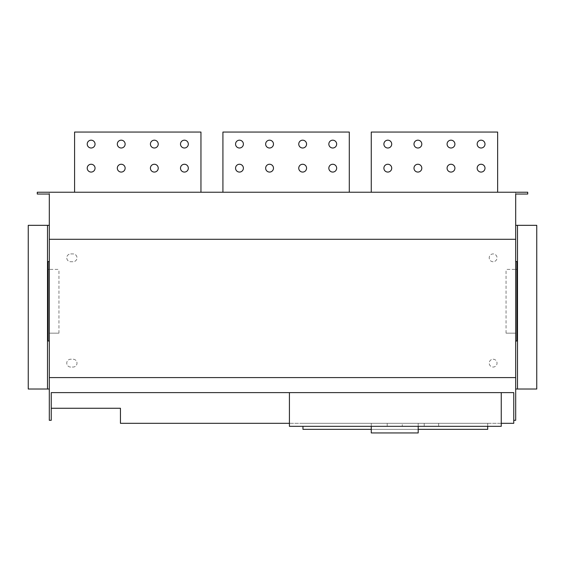 <?xml version="1.0" encoding="UTF-8"?>
<svg xmlns="http://www.w3.org/2000/svg" width="565" height="565" viewBox="0 0 565 565"><rect width="100%" height="100%" fill="white"/><g stroke="black" fill="none" stroke-linecap="round" stroke-linejoin="round"><path stroke-width="0.42" stroke-dasharray="2.83 2.12" d="M70.674 253.918L73.083 253.918A3.913 3.913 0 0 1 76.995 257.831A3.913 3.913 0 0 1 73.083 261.736L70.674 261.736A3.913 3.913 0 0 1 66.762 257.831A3.913 3.913 0 0 1 70.674 253.918L73.083 253.918A3.913 3.913 0 0 1 76.995 257.831A3.913 3.913 0 0 1 73.083 261.736L70.674 261.736A3.913 3.913 0 0 1 66.762 257.831A3.913 3.913 0 0 1 70.674 253.918M493.118 359.227A3.913 3.913 0 0 1 497.031 363.14A3.913 3.913 0 0 1 493.118 367.052A3.913 3.913 0 0 1 489.212 363.14A3.913 3.913 0 0 1 493.118 359.227A3.913 3.913 0 0 1 497.031 363.14A3.913 3.913 0 0 1 493.118 367.052A3.913 3.913 0 0 1 489.212 363.14A3.913 3.913 0 0 1 493.118 359.227M527.724 192.234L527.724 194.042L515.69 194.042L515.69 192.234L527.724 192.234M37.276 194.042L37.276 192.234L515.69 192.234L515.69 420.304L513.762 420.304L513.762 423.312L120.444 423.312L120.444 408.269L51.238 408.269L51.238 420.304L49.31 420.304L49.31 192.234L49.31 194.042L37.276 194.042M200.956 192.234L200.956 132.055L200.956 192.234L74.587 192.234L200.956 192.234L74.587 192.234L74.587 132.055L74.587 192.234L74.587 132.055L200.956 132.055L74.587 132.055L200.956 132.055L200.956 192.234L74.587 192.234M497.638 192.234L371.262 192.234L497.638 192.234L371.262 192.234L371.262 132.055L371.262 192.234L497.638 192.234L497.638 132.055L497.638 192.234L497.638 132.055L371.262 132.055L371.262 192.234M349.297 192.234L349.297 132.055L349.297 192.234L222.921 192.234L349.297 192.234L222.921 192.234L222.921 132.055L222.921 192.234L349.297 192.234L349.297 132.055L222.921 132.055L222.921 192.234M493.118 261.736A3.913 3.913 0 0 1 489.212 257.831A3.913 3.913 0 0 1 493.118 253.918A3.913 3.913 0 0 1 497.031 257.831A3.913 3.913 0 0 1 493.118 261.736A3.913 3.913 0 0 1 489.212 257.831A3.913 3.913 0 0 1 493.118 253.918A3.913 3.913 0 0 1 497.031 257.831A3.913 3.913 0 0 1 493.118 261.736M239.475 140.184A3.913 3.913 0 0 0 235.563 144.089A3.913 3.913 0 0 0 239.475 148.002A3.913 3.913 0 0 1 235.563 144.089A3.913 3.913 0 0 1 239.475 140.184A3.913 3.913 0 0 1 243.388 144.089A3.913 3.913 0 0 1 239.475 148.002A3.913 3.913 0 0 1 235.563 144.089A3.913 3.913 0 0 1 239.475 140.184A3.913 3.913 0 0 1 243.388 144.089A3.913 3.913 0 0 1 239.475 148.002A3.913 3.913 0 0 0 243.388 144.089A3.913 3.913 0 0 0 239.475 140.184M387.809 140.184A3.913 3.913 0 0 0 383.896 144.089A3.913 3.913 0 0 0 387.809 148.002A3.913 3.913 0 0 1 383.896 144.089A3.913 3.913 0 0 1 387.809 140.184A3.913 3.913 0 0 1 391.722 144.089A3.913 3.913 0 0 1 387.809 148.002A3.913 3.913 0 0 1 383.896 144.089A3.913 3.913 0 0 1 387.809 140.184A3.913 3.913 0 0 1 391.722 144.089A3.913 3.913 0 0 1 387.809 148.002A3.913 3.913 0 0 0 391.722 144.089A3.913 3.913 0 0 0 387.809 140.184M91.135 140.184A3.913 3.913 0 0 0 87.222 144.089A3.913 3.913 0 0 0 91.135 148.002A3.913 3.913 0 0 1 87.222 144.089A3.913 3.913 0 0 1 91.135 140.184A3.913 3.913 0 0 1 95.047 144.089A3.913 3.913 0 0 1 91.135 148.002A3.913 3.913 0 0 1 87.222 144.089A3.913 3.913 0 0 1 91.135 140.184A3.913 3.913 0 0 1 95.047 144.089A3.913 3.913 0 0 1 91.135 148.002A3.913 3.913 0 0 0 95.047 144.089A3.913 3.913 0 0 0 91.135 140.184M91.135 164.253A3.913 3.913 0 0 0 87.222 168.165A3.913 3.913 0 0 0 91.135 172.071A3.913 3.913 0 0 1 87.222 168.165A3.913 3.913 0 0 1 91.135 164.253A3.913 3.913 0 0 1 95.047 168.165A3.913 3.913 0 0 1 91.135 172.071A3.913 3.913 0 0 1 87.222 168.165A3.913 3.913 0 0 1 91.135 164.253A3.913 3.913 0 0 1 95.047 168.165A3.913 3.913 0 0 1 91.135 172.071A3.913 3.913 0 0 0 95.047 168.165A3.913 3.913 0 0 0 91.135 164.253M184.409 164.253A3.913 3.913 0 0 0 180.496 168.165A3.913 3.913 0 0 0 184.409 172.071A3.913 3.913 0 0 1 180.496 168.165A3.913 3.913 0 0 1 184.409 164.253A3.913 3.913 0 0 1 188.322 168.165A3.913 3.913 0 0 1 184.409 172.071A3.913 3.913 0 0 1 180.496 168.165A3.913 3.913 0 0 1 184.409 164.253A3.913 3.913 0 0 1 188.322 168.165A3.913 3.913 0 0 1 184.409 172.071A3.913 3.913 0 0 0 188.322 168.165A3.913 3.913 0 0 0 184.409 164.253M184.409 140.184A3.913 3.913 0 0 0 180.496 144.089A3.913 3.913 0 0 0 184.409 148.002A3.913 3.913 0 0 1 180.496 144.089A3.913 3.913 0 0 1 184.409 140.184A3.913 3.913 0 0 1 188.322 144.089A3.913 3.913 0 0 1 184.409 148.002A3.913 3.913 0 0 1 180.496 144.089A3.913 3.913 0 0 1 184.409 140.184A3.913 3.913 0 0 1 188.322 144.089A3.913 3.913 0 0 1 184.409 148.002A3.913 3.913 0 0 0 188.322 144.089A3.913 3.913 0 0 0 184.409 140.184M154.323 140.184A3.913 3.913 0 0 0 150.41 144.089A3.913 3.913 0 0 0 154.323 148.002A3.913 3.913 0 0 1 150.41 144.089A3.913 3.913 0 0 1 154.323 140.184A3.913 3.913 0 0 1 158.235 144.089A3.913 3.913 0 0 1 154.323 148.002A3.913 3.913 0 0 1 150.41 144.089A3.913 3.913 0 0 1 154.323 140.184A3.913 3.913 0 0 1 158.235 144.089A3.913 3.913 0 0 1 154.323 148.002A3.913 3.913 0 0 0 158.235 144.089A3.913 3.913 0 0 0 154.323 140.184M154.323 164.253A3.913 3.913 0 0 0 150.41 168.165A3.913 3.913 0 0 0 154.323 172.071A3.913 3.913 0 0 1 150.41 168.165A3.913 3.913 0 0 1 154.323 164.253A3.913 3.913 0 0 1 158.235 168.165A3.913 3.913 0 0 1 154.323 172.071A3.913 3.913 0 0 1 150.41 168.165A3.913 3.913 0 0 1 154.323 164.253A3.913 3.913 0 0 1 158.235 168.165A3.913 3.913 0 0 1 154.323 172.071A3.913 3.913 0 0 0 158.235 168.165A3.913 3.913 0 0 0 154.323 164.253M269.562 164.253A3.913 3.913 0 0 0 265.649 168.165A3.913 3.913 0 0 0 269.562 172.071A3.913 3.913 0 0 1 265.649 168.165A3.913 3.913 0 0 1 269.562 164.253A3.913 3.913 0 0 1 273.474 168.165A3.913 3.913 0 0 1 269.562 172.071A3.913 3.913 0 0 1 265.649 168.165A3.913 3.913 0 0 1 269.562 164.253A3.913 3.913 0 0 1 273.474 168.165A3.913 3.913 0 0 1 269.562 172.071A3.913 3.913 0 0 0 273.474 168.165A3.913 3.913 0 0 0 269.562 164.253M269.562 140.184A3.913 3.913 0 0 0 265.649 144.089A3.913 3.913 0 0 0 269.562 148.002A3.913 3.913 0 0 1 265.649 144.089A3.913 3.913 0 0 1 269.562 140.184A3.913 3.913 0 0 1 273.474 144.089A3.913 3.913 0 0 1 269.562 148.002A3.913 3.913 0 0 1 265.649 144.089A3.913 3.913 0 0 1 269.562 140.184A3.913 3.913 0 0 1 273.474 144.089A3.913 3.913 0 0 1 269.562 148.002A3.913 3.913 0 0 0 273.474 144.089A3.913 3.913 0 0 0 269.562 140.184M121.221 140.184A3.913 3.913 0 0 0 117.315 144.089A3.913 3.913 0 0 0 121.221 148.002A3.913 3.913 0 0 1 117.315 144.089A3.913 3.913 0 0 1 121.221 140.184A3.913 3.913 0 0 1 125.133 144.089A3.913 3.913 0 0 1 121.221 148.002A3.913 3.913 0 0 1 117.315 144.089A3.913 3.913 0 0 1 121.221 140.184A3.913 3.913 0 0 1 125.133 144.089A3.913 3.913 0 0 1 121.221 148.002A3.913 3.913 0 0 0 125.133 144.089A3.913 3.913 0 0 0 121.221 140.184M121.221 164.253A3.913 3.913 0 0 0 117.315 168.165A3.913 3.913 0 0 0 121.221 172.071A3.913 3.913 0 0 1 117.315 168.165A3.913 3.913 0 0 1 121.221 164.253A3.913 3.913 0 0 1 125.133 168.165A3.913 3.913 0 0 1 121.221 172.071A3.913 3.913 0 0 1 117.315 168.165A3.913 3.913 0 0 1 121.221 164.253A3.913 3.913 0 0 1 125.133 168.165A3.913 3.913 0 0 1 121.221 172.071A3.913 3.913 0 0 0 125.133 168.165A3.913 3.913 0 0 0 121.221 164.253M450.997 140.184A3.913 3.913 0 0 0 447.084 144.089A3.913 3.913 0 0 0 450.997 148.002A3.913 3.913 0 0 1 447.084 144.089A3.913 3.913 0 0 1 450.997 140.184A3.913 3.913 0 0 1 454.91 144.089A3.913 3.913 0 0 1 450.997 148.002A3.913 3.913 0 0 1 447.084 144.089A3.913 3.913 0 0 1 450.997 140.184A3.913 3.913 0 0 1 454.91 144.089A3.913 3.913 0 0 1 450.997 148.002A3.913 3.913 0 0 0 454.91 144.089A3.913 3.913 0 0 0 450.997 140.184M332.75 164.253A3.913 3.913 0 0 0 328.837 168.165A3.913 3.913 0 0 0 332.75 172.071A3.913 3.913 0 0 1 328.837 168.165A3.913 3.913 0 0 1 332.75 164.253A3.913 3.913 0 0 1 336.662 168.165A3.913 3.913 0 0 1 332.75 172.071A3.913 3.913 0 0 1 328.837 168.165A3.913 3.913 0 0 1 332.75 164.253A3.913 3.913 0 0 1 336.662 168.165A3.913 3.913 0 0 1 332.75 172.071A3.913 3.913 0 0 0 336.662 168.165A3.913 3.913 0 0 0 332.75 164.253M332.75 140.184A3.913 3.913 0 0 0 328.837 144.089A3.913 3.913 0 0 0 332.75 148.002A3.913 3.913 0 0 1 328.837 144.089A3.913 3.913 0 0 1 332.75 140.184A3.913 3.913 0 0 1 336.662 144.089A3.913 3.913 0 0 1 332.75 148.002A3.913 3.913 0 0 1 328.837 144.089A3.913 3.913 0 0 1 332.75 140.184A3.913 3.913 0 0 1 336.662 144.089A3.913 3.913 0 0 1 332.75 148.002A3.913 3.913 0 0 0 336.662 144.089A3.913 3.913 0 0 0 332.75 140.184M450.997 164.253A3.913 3.913 0 0 0 447.084 168.165A3.913 3.913 0 0 0 450.997 172.071A3.913 3.913 0 0 1 447.084 168.165A3.913 3.913 0 0 1 450.997 164.253A3.913 3.913 0 0 1 454.91 168.165A3.913 3.913 0 0 1 450.997 172.071A3.913 3.913 0 0 1 447.084 168.165A3.913 3.913 0 0 1 450.997 164.253A3.913 3.913 0 0 1 454.91 168.165A3.913 3.913 0 0 1 450.997 172.071A3.913 3.913 0 0 0 454.91 168.165A3.913 3.913 0 0 0 450.997 164.253M302.656 140.184A3.913 3.913 0 0 0 298.751 144.089A3.913 3.913 0 0 0 302.656 148.002A3.913 3.913 0 0 1 298.751 144.089A3.913 3.913 0 0 1 302.656 140.184A3.913 3.913 0 0 1 306.569 144.089A3.913 3.913 0 0 1 302.656 148.002A3.913 3.913 0 0 1 298.751 144.089A3.913 3.913 0 0 1 302.656 140.184A3.913 3.913 0 0 1 306.569 144.089A3.913 3.913 0 0 1 302.656 148.002A3.913 3.913 0 0 0 306.569 144.089A3.913 3.913 0 0 0 302.656 140.184M302.656 164.253A3.913 3.913 0 0 0 298.751 168.165A3.913 3.913 0 0 0 302.656 172.071A3.913 3.913 0 0 1 298.751 168.165A3.913 3.913 0 0 1 302.656 164.253A3.913 3.913 0 0 1 306.569 168.165A3.913 3.913 0 0 1 302.656 172.071A3.913 3.913 0 0 1 298.751 168.165A3.913 3.913 0 0 1 302.656 164.253A3.913 3.913 0 0 1 306.569 168.165A3.913 3.913 0 0 1 302.656 172.071A3.913 3.913 0 0 0 306.569 168.165A3.913 3.913 0 0 0 302.656 164.253M387.809 164.253A3.913 3.913 0 0 0 383.896 168.165A3.913 3.913 0 0 0 387.809 172.071A3.913 3.913 0 0 1 383.896 168.165A3.913 3.913 0 0 1 387.809 164.253A3.913 3.913 0 0 1 391.722 168.165A3.913 3.913 0 0 1 387.809 172.071A3.913 3.913 0 0 1 383.896 168.165A3.913 3.913 0 0 1 387.809 164.253A3.913 3.913 0 0 1 391.722 168.165A3.913 3.913 0 0 1 387.809 172.071A3.913 3.913 0 0 0 391.722 168.165A3.913 3.913 0 0 0 387.809 164.253M239.475 164.253A3.913 3.913 0 0 0 235.563 168.165A3.913 3.913 0 0 0 239.475 172.071A3.913 3.913 0 0 1 235.563 168.165A3.913 3.913 0 0 1 239.475 164.253A3.913 3.913 0 0 1 243.388 168.165A3.913 3.913 0 0 1 239.475 172.071A3.913 3.913 0 0 1 235.563 168.165A3.913 3.913 0 0 1 239.475 164.253A3.913 3.913 0 0 1 243.388 168.165A3.913 3.913 0 0 1 239.475 172.071A3.913 3.913 0 0 0 243.388 168.165A3.913 3.913 0 0 0 239.475 164.253M417.902 140.184A3.913 3.913 0 0 0 413.99 144.089A3.913 3.913 0 0 0 417.902 148.002A3.913 3.913 0 0 1 413.99 144.089A3.913 3.913 0 0 1 417.902 140.184A3.913 3.913 0 0 1 421.808 144.089A3.913 3.913 0 0 1 417.902 148.002A3.913 3.913 0 0 1 413.99 144.089A3.913 3.913 0 0 1 417.902 140.184A3.913 3.913 0 0 1 421.808 144.089A3.913 3.913 0 0 1 417.902 148.002A3.913 3.913 0 0 0 421.808 144.089A3.913 3.913 0 0 0 417.902 140.184M417.902 164.253A3.913 3.913 0 0 0 413.99 168.165A3.913 3.913 0 0 0 417.902 172.071A3.913 3.913 0 0 1 413.99 168.165A3.913 3.913 0 0 1 417.902 164.253A3.913 3.913 0 0 1 421.808 168.165A3.913 3.913 0 0 1 417.902 172.071A3.913 3.913 0 0 1 413.99 168.165A3.913 3.913 0 0 1 417.902 164.253A3.913 3.913 0 0 1 421.808 168.165A3.913 3.913 0 0 1 417.902 172.071A3.913 3.913 0 0 0 421.808 168.165A3.913 3.913 0 0 0 417.902 164.253M515.69 340.992L515.69 261.56L515.69 340.992L516.89 340.992L516.89 261.56L515.69 261.56M515.69 225.329L515.69 389.017L515.69 225.329L517.491 225.329L517.491 389.017L515.69 389.017M49.31 225.329L49.31 389.017L49.31 225.329L47.509 225.329L47.509 389.017L49.31 389.017M49.31 340.992L49.31 261.56L49.31 340.992L48.11 340.992L48.11 261.56L49.31 261.56M349.297 132.055L222.921 132.055L349.297 132.055M497.638 132.055L371.262 132.055L497.638 132.055M501.247 423.312L289.421 423.312M487.708 426.321L487.708 423.312L302.96 423.312L487.708 423.312L487.708 429.336L302.96 429.336L302.96 426.321M70.674 367.052A3.913 3.913 0 0 1 66.762 363.14A3.913 3.913 0 0 1 70.674 359.227L73.083 359.227A3.913 3.913 0 0 1 76.995 363.14A3.913 3.913 0 0 1 73.083 367.052L70.674 367.052A3.913 3.913 0 0 1 66.762 363.14A3.913 3.913 0 0 1 70.674 359.227L73.083 359.227A3.913 3.913 0 0 1 76.995 363.14A3.913 3.913 0 0 1 73.083 367.052L70.674 367.052M513.762 420.304L513.762 392.626L51.238 392.626L51.238 408.269M501.247 392.626L289.421 392.626L501.247 392.626L501.247 426.321L289.421 426.321L289.421 392.626M418.199 426.321L371.262 426.321L418.199 426.321L402.252 426.321L418.199 426.321L402.252 426.321L418.199 426.321L418.199 423.312L402.252 423.312L402.252 426.321L402.252 423.312L418.199 423.312L418.199 426.321L418.199 423.312L402.252 423.312L402.252 426.321L402.252 423.312L418.199 423.312L418.199 432.945L371.262 432.945L371.262 426.321L387.209 426.321L371.262 426.321L387.209 426.321L371.262 426.321L371.262 423.312L371.262 426.321L371.262 423.312L387.209 423.312L371.262 423.312L371.262 426.321M438.659 426.321L424.216 426.321L438.659 426.321L438.659 423.312L424.216 423.312L424.216 426.321L424.216 423.312L438.659 423.312L438.659 426.321M49.31 377.582L515.69 377.582M418.199 429.336L371.262 429.336M49.31 239.292L515.69 239.292M28.25 225.329L28.25 389.017L47.509 389.017L47.509 225.329L28.25 225.329M536.75 225.329L536.75 389.017L517.491 389.017L517.491 225.329L536.75 225.329M481.083 148.002A3.913 3.913 0 0 0 484.996 144.089A3.913 3.913 0 0 0 481.083 140.184A3.913 3.913 0 0 0 477.171 144.089A3.913 3.913 0 0 0 481.083 148.002A3.913 3.913 0 0 0 484.996 144.089A3.913 3.913 0 0 0 481.083 140.184A3.913 3.913 0 0 0 477.171 144.089A3.913 3.913 0 0 0 481.083 148.002M481.083 172.071A3.913 3.913 0 0 0 484.996 168.165A3.913 3.913 0 0 0 481.083 164.253A3.913 3.913 0 0 0 477.171 168.165A3.913 3.913 0 0 0 481.083 172.071A3.913 3.913 0 0 0 484.996 168.165A3.913 3.913 0 0 0 481.083 164.253A3.913 3.913 0 0 0 477.171 168.165A3.913 3.913 0 0 0 481.083 172.071M481.083 140.184A3.913 3.913 0 0 1 484.473 146.045A3.913 3.913 0 0 1 477.7 146.045A3.913 3.913 0 0 1 481.083 140.184M481.083 164.253A3.913 3.913 0 0 1 484.473 170.121A3.913 3.913 0 0 1 477.7 170.121A3.913 3.913 0 0 1 481.083 164.253M48.11 333.166L48.11 269.378L48.11 333.166L58.944 333.166L49.31 333.166L49.31 269.378L58.944 269.378L49.31 269.378L49.31 333.166L48.11 333.166M48.11 269.378L49.31 269.378L48.11 269.378M516.89 333.166L516.89 269.378L516.89 333.166L506.056 333.166L515.69 333.166L515.69 269.378L506.056 269.378L515.69 269.378L515.69 333.166L516.89 333.166M516.89 269.378L515.69 269.378L516.89 269.378M387.209 423.312L387.209 426.321L387.209 423.312L371.262 423.312L387.209 423.312L387.209 426.321L387.209 423.312M58.944 333.166L58.944 269.378M506.056 333.166L506.056 269.378"/><path stroke-width="0.85" d="M49.31 239.292L515.69 239.292L515.69 194.042L527.724 194.042L527.724 192.234L37.276 192.234L37.276 194.042L49.31 194.042L49.31 420.304L51.238 420.304L51.238 392.626L513.762 392.626L513.762 423.312L501.247 423.312M387.809 140.184A3.913 3.913 0 0 0 383.896 144.089A3.913 3.913 0 0 0 387.809 148.002A3.913 3.913 0 0 0 391.722 144.089A3.913 3.913 0 0 0 387.809 140.184M417.902 164.253A3.913 3.913 0 0 0 413.99 168.165A3.913 3.913 0 0 0 417.902 172.071A3.913 3.913 0 0 0 421.808 168.165A3.913 3.913 0 0 0 417.902 164.253M417.902 140.184A3.913 3.913 0 0 0 413.99 144.089A3.913 3.913 0 0 0 417.902 148.002A3.913 3.913 0 0 0 421.808 144.089A3.913 3.913 0 0 0 417.902 140.184M239.475 140.184A3.913 3.913 0 0 0 235.563 144.089A3.913 3.913 0 0 0 239.475 148.002A3.913 3.913 0 0 0 243.388 144.089A3.913 3.913 0 0 0 239.475 140.184M239.475 164.253A3.913 3.913 0 0 0 235.563 168.165A3.913 3.913 0 0 0 239.475 172.071A3.913 3.913 0 0 0 243.388 168.165A3.913 3.913 0 0 0 239.475 164.253M387.809 164.253A3.913 3.913 0 0 0 383.896 168.165A3.913 3.913 0 0 0 387.809 172.071A3.913 3.913 0 0 0 391.722 168.165A3.913 3.913 0 0 0 387.809 164.253M302.656 164.253A3.913 3.913 0 0 0 298.751 168.165A3.913 3.913 0 0 0 302.656 172.071A3.913 3.913 0 0 0 306.569 168.165A3.913 3.913 0 0 0 302.656 164.253M302.656 140.184A3.913 3.913 0 0 0 298.751 144.089A3.913 3.913 0 0 0 302.656 148.002A3.913 3.913 0 0 0 306.569 144.089A3.913 3.913 0 0 0 302.656 140.184M450.997 164.253A3.913 3.913 0 0 0 447.084 168.165A3.913 3.913 0 0 0 450.997 172.071A3.913 3.913 0 0 0 454.91 168.165A3.913 3.913 0 0 0 450.997 164.253M332.75 140.184A3.913 3.913 0 0 0 328.837 144.089A3.913 3.913 0 0 0 332.75 148.002A3.913 3.913 0 0 0 336.662 144.089A3.913 3.913 0 0 0 332.75 140.184M332.75 164.253A3.913 3.913 0 0 0 328.837 168.165A3.913 3.913 0 0 0 332.75 172.071A3.913 3.913 0 0 0 336.662 168.165A3.913 3.913 0 0 0 332.75 164.253M450.997 140.184A3.913 3.913 0 0 0 447.084 144.089A3.913 3.913 0 0 0 450.997 148.002A3.913 3.913 0 0 0 454.91 144.089A3.913 3.913 0 0 0 450.997 140.184M371.262 192.234L371.262 132.055L497.638 132.055L497.638 192.234M121.221 164.253A3.913 3.913 0 0 0 117.315 168.165A3.913 3.913 0 0 0 121.221 172.071A3.913 3.913 0 0 0 125.133 168.165A3.913 3.913 0 0 0 121.221 164.253M121.221 140.184A3.913 3.913 0 0 0 117.315 144.089A3.913 3.913 0 0 0 121.221 148.002A3.913 3.913 0 0 0 125.133 144.089A3.913 3.913 0 0 0 121.221 140.184M269.562 140.184A3.913 3.913 0 0 0 265.649 144.089A3.913 3.913 0 0 0 269.562 148.002A3.913 3.913 0 0 0 273.474 144.089A3.913 3.913 0 0 0 269.562 140.184M269.562 164.253A3.913 3.913 0 0 0 265.649 168.165A3.913 3.913 0 0 0 269.562 172.071A3.913 3.913 0 0 0 273.474 168.165A3.913 3.913 0 0 0 269.562 164.253M154.323 164.253A3.913 3.913 0 0 0 150.41 168.165A3.913 3.913 0 0 0 154.323 172.071A3.913 3.913 0 0 0 158.235 168.165A3.913 3.913 0 0 0 154.323 164.253M154.323 140.184A3.913 3.913 0 0 0 150.41 144.089A3.913 3.913 0 0 0 154.323 148.002A3.913 3.913 0 0 0 158.235 144.089A3.913 3.913 0 0 0 154.323 140.184M184.409 140.184A3.913 3.913 0 0 0 180.496 144.089A3.913 3.913 0 0 0 184.409 148.002A3.913 3.913 0 0 0 188.322 144.089A3.913 3.913 0 0 0 184.409 140.184M184.409 164.253A3.913 3.913 0 0 0 180.496 168.165A3.913 3.913 0 0 0 184.409 172.071A3.913 3.913 0 0 0 188.322 168.165A3.913 3.913 0 0 0 184.409 164.253M91.135 164.253A3.913 3.913 0 0 0 87.222 168.165A3.913 3.913 0 0 0 91.135 172.071A3.913 3.913 0 0 0 95.047 168.165A3.913 3.913 0 0 0 91.135 164.253M91.135 140.184A3.913 3.913 0 0 0 87.222 144.089A3.913 3.913 0 0 0 91.135 148.002A3.913 3.913 0 0 0 95.047 144.089A3.913 3.913 0 0 0 91.135 140.184M515.69 239.292L515.69 377.582L49.31 377.582M513.762 420.304L515.69 420.304L515.69 377.582M349.297 192.234L349.297 132.055L222.921 132.055L222.921 192.234M200.956 192.234L200.956 132.055L74.587 132.055L74.587 192.234M484.996 144.089A3.913 3.913 0 0 0 479.127 140.706A3.913 3.913 0 0 0 479.127 147.479A3.913 3.913 0 0 0 484.996 144.089M484.996 168.165A3.913 3.913 0 0 0 479.127 164.775A3.913 3.913 0 0 0 479.127 171.548A3.913 3.913 0 0 0 484.996 168.165M289.421 423.312L120.444 423.312L120.444 408.269L51.238 408.269M289.421 392.626L289.421 426.321L501.247 426.321L501.247 392.626M371.262 429.336L302.96 429.336L302.96 426.321M418.199 429.336L487.708 429.336L487.708 426.321M28.25 225.329L28.25 389.017L47.509 389.017L47.509 225.329L28.25 225.329M49.31 389.017L47.509 389.017M49.31 225.329L47.509 225.329M515.69 225.329L536.75 225.329L536.75 389.017L515.69 389.017M517.491 225.329L517.491 389.017M49.31 340.992L48.11 340.992L48.11 261.56L49.31 261.56M515.69 340.992L516.89 340.992L516.89 261.56L515.69 261.56M418.199 426.321L418.199 432.945L371.262 432.945L371.262 426.321"/></g></svg>
